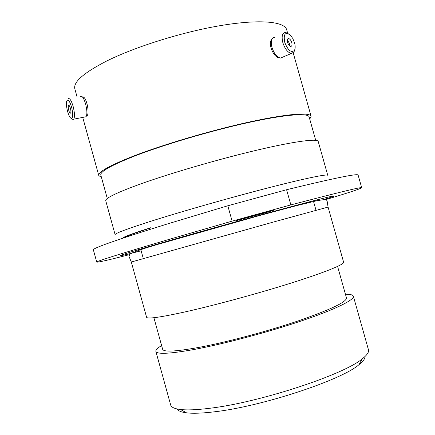 <?xml version="1.0" encoding="UTF-8"?>
<svg xmlns="http://www.w3.org/2000/svg" width="435" height="435" viewBox="0 0 435 435"><rect width="100%" height="100%" fill="white"/><g stroke="black" fill="none" stroke-linecap="round" stroke-linejoin="round"><path stroke-width="0.65" d="M86.44 116.047L87.082 115.705C89.594 113.622 86.956 98.489 83.292 96.951M271.777 39.433C267.59 43.092 273.403 57.273 278.84 57.67M266.258 212.568L274.806 209.882C275.469 209.42 256.438 214.558 244.541 218.06L236.444 220.616L266.258 212.568M96.749 262.126L93.384 249.918C91.915 248.472 116.341 239.892 166.665 224.177L227.815 205.771L232.105 221.127L170.754 238.902C120.19 253.828 95.526 261.565 96.749 262.126C97.967 262.435 108.826 259.956 129.336 254.676M364.992 356.521C365.106 358.701 363.1 361.425 358.973 364.693C341.437 380.179 260.554 406.855 213.476 411.918C201.824 413.299 192.841 413.603 186.523 412.842C181.297 412.184 178.171 410.89 177.137 408.971M161.613 345.559C157.475 348.027 155.551 349.952 155.85 351.344L170.672 404.974C171.287 407.274 174.571 408.791 180.53 409.509C187.093 410.265 196.506 409.89 208.762 408.389C258.325 402.875 344.199 374.655 362.371 358.739C367.096 355.036 369.125 352.04 368.456 349.756L353.356 296.197C352.888 294.854 350.246 294.201 345.428 294.234M155.85 351.344C156.812 354.411 169.025 353.883 192.498 349.778C222.002 344.428 266.873 332.59 301.02 321.052C335.244 309.497 354.59 299.856 353.356 296.197M153.903 317.708L162.636 349.262C163.576 352.127 175.077 351.616 197.142 347.723C224.667 342.704 266.187 331.726 297.828 321.035C330.469 309.687 346.679 301.988 346.472 297.937L337.593 266.421M131.31 262.017L146.579 317.245C147.204 319.094 159.107 317.517 182.281 312.531C211.421 306.142 256.101 294.087 290.368 283.305C324.706 272.506 344.444 264.426 343.623 262.234L328.072 207.082L273.202 222.095L131.31 262.017L129.005 256.422L129.896 254.149C133.806 251.865 143.289 248.559 158.335 244.22L260.815 215.184L295.811 205.837L316.957 200.687L324.233 199.578C325.973 199.6 326.941 200.105 327.142 201.1L328.072 207.082M105.748 200.752C105.129 198.224 116.694 192.645 140.445 184.005C170.656 173.179 218.854 159.139 256.748 150.2C294.729 141.239 317.561 138.346 318.197 141.435L327.756 175.316C327.555 173.777 305.174 178.334 267.378 188.083C229.664 197.811 181.341 211.589 150.782 221.29C126.743 228.979 114.856 233.443 115.123 234.683L105.748 200.752M107.293 198.512L100.817 175.087C99.958 171.662 111.11 165.36 134.284 156.176C163.701 144.735 210.823 130.794 248.086 122.616C285.431 114.41 308.17 112.768 309.122 116.928L315.718 140.32M101.442 177.344L98.799 175.588C97.913 172.108 109.239 165.697 132.784 156.361C162.733 144.697 210.839 130.456 248.869 122.11C286.98 113.736 310.144 112.072 311.107 116.308L309.758 119.179M77.115 97.097L74.853 88.914C73.069 82.166 83.58 72.917 106.39 61.172C135.464 46.637 183.244 31.722 221.736 25.393C260.315 19.026 284.61 21.587 286.687 29.77L287.66 33.218M227.815 205.771L286.594 189.72C334.83 177.991 358.674 173.135 358.135 175.158L361.697 187.741C362.491 186.615 338.876 192.335 290.857 204.901L232.105 221.127M286.594 189.72L290.857 204.901M325.549 199.67C348.544 192.759 360.593 188.785 361.697 187.741M67.621 111.567C68.877 115.835 70.149 118.141 71.449 118.494C73.107 117.613 73.14 113.758 71.547 106.923C69.48 100.528 67.849 98.663 66.658 101.322C66.18 103.834 66.501 107.249 67.621 111.567M68.029 98.794C69.551 97.734 71.248 100.251 73.123 106.341C74.684 112.665 74.885 116.944 73.716 119.185L72.988 119.554L71.672 118.646M70.41 108.271C69.709 105.982 69.073 105.036 68.496 105.433C68.061 106.287 68.137 107.896 68.725 110.262C69.426 112.545 70.062 113.486 70.633 113.095C71.074 112.246 70.997 110.637 70.41 108.271M80.388 96.488C81.987 95.417 83.727 97.908 85.597 103.954C87.147 110.24 87.299 114.503 86.048 116.749L84.82 116.993M284.686 42.19C287.888 50.313 291.14 53.054 294.435 50.422C295.387 48.633 295.419 46.077 294.538 42.755L292.722 38.367L290.161 34.952C285.17 31.657 283.343 34.071 284.686 42.19M294.718 49.835L293.989 52.026L291.347 53.472C287.796 52.586 284.958 48.976 282.837 42.641C281.38 36.23 282.288 32.832 285.55 32.446L288.139 33.544M291.76 42.597C290.966 40.216 289.9 38.856 288.557 38.525C287.323 38.666 286.986 39.944 287.535 42.353C288.329 44.734 289.395 46.088 290.732 46.425C291.972 46.279 292.315 45.006 291.76 42.597M289.753 45.996L289.52 43.565L287.301 39.928M282.848 57.072L280.504 58.067C276.916 57.219 274.066 53.663 271.962 47.388C270.526 41.031 271.462 37.649 274.768 37.236M141.152 250.799C111.164 258.602 111.425 257.509 156.562 244.318C194.69 233.155 259.151 215.156 297.469 204.977C336.07 194.717 342.905 193.646 323.651 199.6M123.279 238.032C122.077 237.385 131.326 233.916 151.027 227.635M150.978 227.837C134.562 233.106 126.286 236.189 126.155 237.075M316.011 210.284L313.341 200.807M186.523 412.842L180.53 409.509M98.799 175.588L82.726 117.406M311.107 116.308L293.223 52.929M358.973 364.693L362.371 358.739M82.443 96.945L83.063 96.831M143.284 258.51L140.657 249.021M71.449 118.494L72.988 119.554M68.942 105.352L68.496 105.433M86.657 115.308L87.413 115.161M86.048 116.749L73.716 119.185M82.781 97.369L83.65 97.206M294.435 50.422L293.989 52.026M287.693 38.9L288.557 38.525M280.504 58.067L291.347 53.472"/></g></svg>
